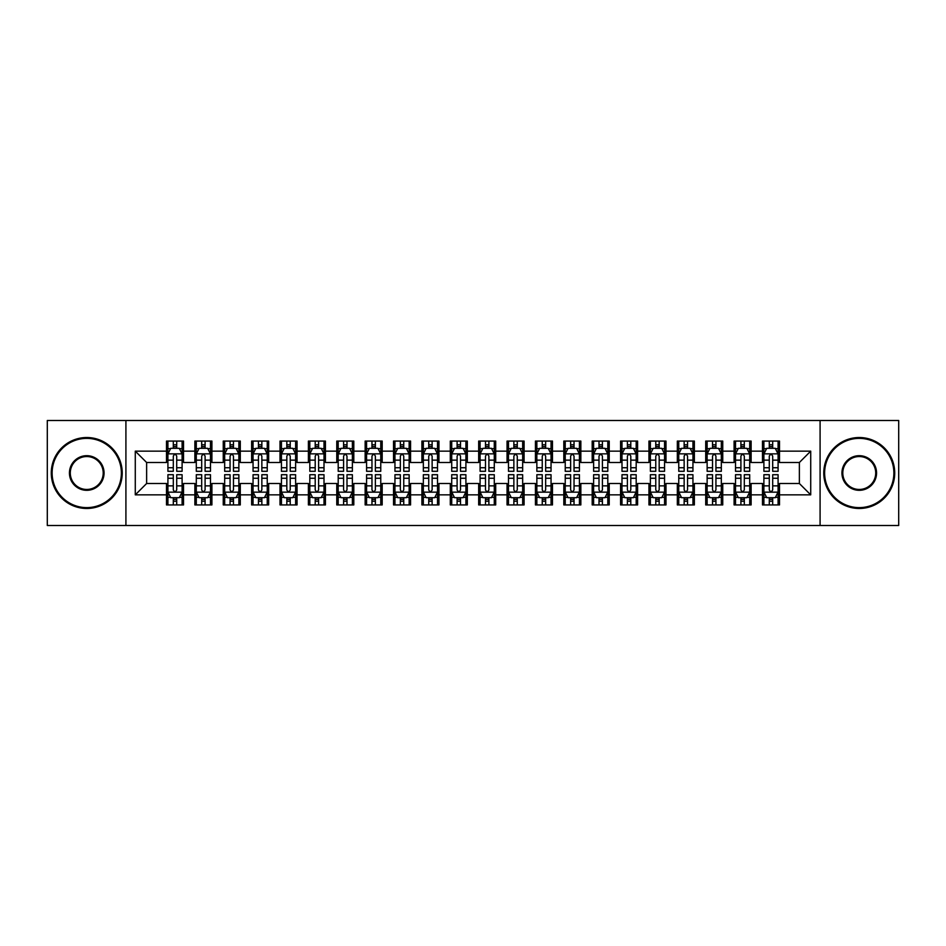 <?xml version="1.0" encoding="UTF-8"?>
<svg xmlns="http://www.w3.org/2000/svg" width="946" height="946" viewBox="0 0 946 946"><rect width="100%" height="100%" fill="white"/><g stroke="black" fill="none" stroke-linecap="round" stroke-linejoin="round"><path stroke-width="1.42" d="M820.087 525.503L898.7 525.503L898.7 420.497L820.087 420.497L820.087 525.503L125.913 525.503L125.913 420.497L47.3 420.497L47.3 525.503L125.913 525.503M820.087 420.497L125.913 420.497M135.278 494.853L135.278 451.147L166.496 451.147L166.496 462.499L146.63 462.499L146.63 483.501L135.278 494.853L166.496 494.853L166.496 504.928L183.524 504.928L183.524 494.853L194.876 494.853L194.876 504.928L211.904 504.928L211.904 494.853L223.256 494.853L223.256 504.928L240.284 504.928L240.284 494.853L251.636 494.853L251.636 504.928L268.664 504.928L268.664 494.853L280.016 494.853L280.016 504.928L297.044 504.928L297.044 494.853L308.396 494.853L308.396 504.928L325.424 504.928L325.424 494.853L336.776 494.853L336.776 504.928L353.804 504.928L353.804 494.853L365.156 494.853L365.156 504.928L382.184 504.928L382.184 494.853L393.536 494.853L393.536 504.928L410.564 504.928L410.564 494.853L421.916 494.853L421.916 504.928L438.944 504.928L438.944 494.853L450.296 494.853L450.296 504.928L467.324 504.928L467.324 494.853L478.676 494.853L478.676 504.928L495.704 504.928L495.704 494.853L507.056 494.853L507.056 504.928L524.084 504.928L524.084 494.853L535.436 494.853L535.436 504.928L552.464 504.928L552.464 494.853L563.816 494.853L563.816 504.928L580.844 504.928L580.844 494.853L592.196 494.853L592.196 504.928L609.224 504.928L609.224 494.853L620.576 494.853L620.576 504.928L637.604 504.928L637.604 494.853L648.956 494.853L648.956 504.928L665.984 504.928L665.984 494.853L677.336 494.853L677.336 504.928L694.364 504.928L694.364 494.853L705.716 494.853L705.716 504.928L722.744 504.928L722.744 494.853L734.096 494.853L734.096 504.928L751.124 504.928L751.124 494.853L762.476 494.853L762.476 504.928L779.504 504.928L779.504 483.501L799.37 483.501L799.37 462.499L779.504 462.499L779.504 451.147L810.722 451.147L810.722 494.853L779.504 494.853M779.504 451.147L779.504 441.073L762.476 441.073L762.476 451.147L751.124 451.147L751.124 441.073L734.096 441.073L734.096 451.147L722.744 451.147L722.744 441.073L705.716 441.073L705.716 451.147L694.364 451.147L694.364 441.073L677.336 441.073L677.336 451.147L665.984 451.147L665.984 441.073L648.956 441.073L648.956 451.147L637.604 451.147L637.604 441.073L620.576 441.073L620.576 451.147L609.224 451.147L609.224 441.073L592.196 441.073L592.196 451.147L580.844 451.147L580.844 441.073L563.816 441.073L563.816 451.147L552.464 451.147L552.464 441.073L535.436 441.073L535.436 451.147L524.084 451.147L524.084 441.073L507.056 441.073L507.056 451.147L495.704 451.147L495.704 441.073L478.676 441.073L478.676 451.147L467.324 451.147L467.324 441.073L450.296 441.073L450.296 451.147L438.944 451.147L438.944 441.073L421.916 441.073L421.916 451.147L410.564 451.147L410.564 441.073L393.536 441.073L393.536 451.147L382.184 451.147L382.184 441.073L365.156 441.073L365.156 451.147L353.804 451.147L353.804 441.073L336.776 441.073L336.776 451.147L325.424 451.147L325.424 441.073L308.396 441.073L308.396 451.147L297.044 451.147L297.044 441.073L280.016 441.073L280.016 451.147L268.664 451.147L268.664 441.073L251.636 441.073L251.636 451.147L240.284 451.147L240.284 441.073L223.256 441.073L223.256 451.147L211.904 451.147L211.904 441.073L194.876 441.073L194.876 451.147L183.524 451.147L183.524 441.073L166.496 441.073L166.496 451.147M751.124 494.853L751.124 483.501L762.476 483.501L762.476 494.853M810.722 451.147L799.37 462.499M722.744 494.853L722.744 483.501L734.096 483.501L734.096 494.853M762.476 451.147L762.476 462.499L751.124 462.499L751.124 451.147M694.364 494.853L694.364 483.501L705.716 483.501L705.716 494.853M734.096 451.147L734.096 462.499L722.744 462.499L722.744 451.147M665.984 494.853L665.984 483.501L677.336 483.501L677.336 494.853M705.716 451.147L705.716 462.499L694.364 462.499L694.364 451.147M637.604 494.853L637.604 483.501L648.956 483.501L648.956 494.853M677.336 451.147L677.336 462.499L665.984 462.499L665.984 451.147M609.224 494.853L609.224 483.501L620.576 483.501L620.576 494.853M648.956 451.147L648.956 462.499L637.604 462.499L637.604 451.147M580.844 494.853L580.844 483.501L592.196 483.501L592.196 494.853M620.576 451.147L620.576 462.499L609.224 462.499L609.224 451.147M552.464 494.853L552.464 483.501L563.816 483.501L563.816 494.853M592.196 451.147L592.196 462.499L580.844 462.499L580.844 451.147M524.084 494.853L524.084 483.501L535.436 483.501L535.436 494.853M563.816 451.147L563.816 462.499L552.464 462.499L552.464 451.147M495.704 494.853L495.704 483.501L507.056 483.501L507.056 494.853M535.436 451.147L535.436 462.499L524.084 462.499L524.084 451.147M467.324 494.853L467.324 483.501L478.676 483.501L478.676 494.853M507.056 451.147L507.056 462.499L495.704 462.499L495.704 451.147M438.944 494.853L438.944 483.501L450.296 483.501L450.296 494.853M478.676 451.147L478.676 462.499L467.324 462.499L467.324 451.147M410.564 494.853L410.564 483.501L421.916 483.501L421.916 494.853M450.296 451.147L450.296 462.499L438.944 462.499L438.944 451.147M382.184 494.853L382.184 483.501L393.536 483.501L393.536 494.853M421.916 451.147L421.916 462.499L410.564 462.499L410.564 451.147M353.804 494.853L353.804 483.501L365.156 483.501L365.156 494.853M393.536 451.147L393.536 462.499L382.184 462.499L382.184 451.147M325.424 494.853L325.424 483.501L336.776 483.501L336.776 494.853M365.156 451.147L365.156 462.499L353.804 462.499L353.804 451.147M297.044 494.853L297.044 483.501L308.396 483.501L308.396 494.853M336.776 451.147L336.776 462.499L325.424 462.499L325.424 451.147M268.664 494.853L268.664 483.501L280.016 483.501L280.016 494.853M308.396 451.147L308.396 462.499L297.044 462.499L297.044 451.147M240.284 494.853L240.284 483.501L251.636 483.501L251.636 494.853M280.016 451.147L280.016 462.499L268.664 462.499L268.664 451.147M211.904 494.853L211.904 483.501L223.256 483.501L223.256 494.853M251.636 451.147L251.636 462.499L240.284 462.499L240.284 451.147M183.524 494.853L183.524 483.501L194.876 483.501L194.876 494.853M223.256 451.147L223.256 462.499L211.904 462.499L211.904 451.147M146.63 483.501L166.496 483.501L166.496 494.853M194.876 451.147L194.876 462.499L183.524 462.499L183.524 451.147M762.476 448.168L763.895 448.168M778.085 448.168L779.504 448.168M734.096 448.168L735.515 448.168M749.705 448.168L751.124 448.168M705.716 448.168L707.135 448.168M721.325 448.168L722.744 448.168M677.336 448.168L678.755 448.168M692.945 448.168L694.364 448.168M648.956 448.168L650.375 448.168M664.565 448.168L665.984 448.168M620.576 448.168L621.995 448.168M636.185 448.168L637.604 448.168M592.196 448.168L593.615 448.168M607.805 448.168L609.224 448.168M563.816 448.168L565.235 448.168M579.425 448.168L580.844 448.168M535.436 448.168L536.855 448.168M551.045 448.168L552.464 448.168M507.056 448.168L508.475 448.168M522.665 448.168L524.084 448.168M478.676 448.168L480.095 448.168M494.285 448.168L495.704 448.168M450.296 448.168L451.715 448.168M465.905 448.168L467.324 448.168M421.916 448.168L423.335 448.168M437.525 448.168L438.944 448.168M393.536 448.168L394.955 448.168M409.145 448.168L410.564 448.168M365.156 448.168L366.575 448.168M380.765 448.168L382.184 448.168M336.776 448.168L338.195 448.168M352.385 448.168L353.804 448.168M308.396 448.168L309.815 448.168M324.005 448.168L325.424 448.168M280.016 448.168L281.435 448.168M295.625 448.168L297.044 448.168M251.636 448.168L253.055 448.168M267.245 448.168L268.664 448.168M223.256 448.168L224.675 448.168M238.865 448.168L240.284 448.168M194.876 448.168L196.295 448.168M210.485 448.168L211.904 448.168M166.496 448.168L167.915 448.168M182.105 448.168L183.524 448.168M166.496 497.833L167.915 497.833M182.105 497.833L183.524 497.833M194.876 497.833L196.295 497.833M210.485 497.833L211.904 497.833M223.256 497.833L224.675 497.833M238.865 497.833L240.284 497.833M251.636 497.833L253.055 497.833M267.245 497.833L268.664 497.833M280.016 497.833L281.435 497.833M295.625 497.833L297.044 497.833M308.396 497.833L309.815 497.833M324.005 497.833L325.424 497.833M336.776 497.833L338.195 497.833M352.385 497.833L353.804 497.833M365.156 497.833L366.575 497.833M380.765 497.833L382.184 497.833M393.536 497.833L394.955 497.833M409.145 497.833L410.564 497.833M421.916 497.833L423.335 497.833M437.525 497.833L438.944 497.833M450.296 497.833L451.715 497.833M465.905 497.833L467.324 497.833M478.676 497.833L480.095 497.833M494.285 497.833L495.704 497.833M507.056 497.833L508.475 497.833M522.665 497.833L524.084 497.833M535.436 497.833L536.855 497.833M551.045 497.833L552.464 497.833M563.816 497.833L565.235 497.833M579.425 497.833L580.844 497.833M592.196 497.833L593.615 497.833M607.805 497.833L609.224 497.833M620.576 497.833L621.995 497.833M636.185 497.833L637.604 497.833M648.956 497.833L650.375 497.833M664.565 497.833L665.984 497.833M677.336 497.833L678.755 497.833M692.945 497.833L694.364 497.833M705.716 497.833L707.135 497.833M721.325 497.833L722.744 497.833M734.096 497.833L735.515 497.833M749.705 497.833L751.124 497.833M762.476 497.833L763.895 497.833M778.085 497.833L779.504 497.833M135.278 451.147L146.63 462.499M799.37 483.501L810.722 494.853M176.713 444.762L173.307 444.762M182.105 467.738L176.713 467.738L176.713 471.297L182.105 471.297L182.105 453.985L179.267 448.309L170.753 448.309L167.915 453.985L167.915 471.297L173.307 471.297L173.307 467.738L167.915 467.738M167.915 453.985L167.915 441.073M182.105 453.985L182.105 441.073M173.307 448.309L173.307 441.073M176.713 441.073L176.713 448.309M176.713 467.738L176.713 456.114C175.578 453.926 174.442 453.926 173.307 456.114L173.307 467.738M176.713 448.168L173.307 448.168M173.307 501.238L176.713 501.238M167.915 478.262L173.307 478.262L173.307 474.703L167.915 474.703L167.915 492.015L170.753 497.691L179.267 497.691L182.105 492.015L182.105 474.703L176.713 474.703L176.713 478.262L182.105 478.262M182.105 492.015L182.105 504.928M167.915 492.015L167.915 504.928M176.713 497.691L176.713 504.928M173.307 504.928L173.307 497.691M173.307 478.262L173.307 489.886C174.442 492.074 175.578 492.074 176.713 489.886L176.713 478.262M173.307 497.833L176.713 497.833M205.093 444.762L201.687 444.762M210.485 467.738L205.093 467.738L205.093 471.297L210.485 471.297L210.485 453.985L207.647 448.309L199.133 448.309L196.295 453.985L196.295 471.297L201.687 471.297L201.687 467.738L196.295 467.738M196.295 453.985L196.295 441.073M210.485 453.985L210.485 441.073M201.687 448.309L201.687 441.073M205.093 441.073L205.093 448.309M205.093 467.738L205.093 456.114C203.958 453.926 202.822 453.926 201.687 456.114L201.687 467.738M205.093 448.168L201.687 448.168M233.473 444.762L230.067 444.762M238.865 467.738L233.473 467.738L233.473 471.297L238.865 471.297L238.865 453.985L236.027 448.309L227.513 448.309L224.675 453.985L224.675 471.297L230.067 471.297L230.067 467.738L224.675 467.738M224.675 453.985L224.675 441.073M238.865 453.985L238.865 441.073M230.067 448.309L230.067 441.073M233.473 441.073L233.473 448.309M233.473 467.738L233.473 456.114C232.338 453.926 231.202 453.926 230.067 456.114L230.067 467.738M233.473 448.168L230.067 448.168M201.687 501.238L205.093 501.238M196.295 478.262L201.687 478.262L201.687 474.703L196.295 474.703L196.295 492.015L199.133 497.691L207.647 497.691L210.485 492.015L210.485 474.703L205.093 474.703L205.093 478.262L210.485 478.262M210.485 492.015L210.485 504.928M196.295 492.015L196.295 504.928M205.093 497.691L205.093 504.928M201.687 504.928L201.687 497.691M201.687 478.262L201.687 489.886C202.822 492.074 203.958 492.074 205.093 489.886L205.093 478.262M201.687 497.833L205.093 497.833M230.067 501.238L233.473 501.238M224.675 478.262L230.067 478.262L230.067 474.703L224.675 474.703L224.675 492.015L227.513 497.691L236.027 497.691L238.865 492.015L238.865 474.703L233.473 474.703L233.473 478.262L238.865 478.262M238.865 492.015L238.865 504.928M224.675 492.015L224.675 504.928M233.473 497.691L233.473 504.928M230.067 504.928L230.067 497.691M230.067 478.262L230.067 489.886C231.202 492.074 232.338 492.074 233.473 489.886L233.473 478.262M230.067 497.833L233.473 497.833M86.748 507.624A34.624 34.624 0 0 0 121.372 473A34.624 34.624 0 0 0 86.748 438.376A34.624 34.624 0 0 0 52.125 473A34.624 34.624 0 0 0 86.748 507.624M86.748 437.525A35.475 35.475 0 0 1 122.223 473A35.475 35.475 0 0 1 86.748 508.475A35.475 35.475 0 0 1 51.273 473A35.475 35.475 0 0 1 86.748 437.525M86.748 490.312A17.312 17.312 0 0 1 69.436 473A17.312 17.312 0 0 1 86.748 455.688A17.312 17.312 0 0 1 104.06 473A17.312 17.312 0 0 1 86.748 490.312M86.748 456.54A16.46 16.46 0 0 0 70.288 473A16.46 16.46 0 0 0 86.748 489.46A16.46 16.46 0 0 0 103.209 473A16.46 16.46 0 0 0 86.748 456.54M859.252 507.624A34.624 34.624 0 0 0 893.875 473A34.624 34.624 0 0 0 859.252 438.376A34.624 34.624 0 0 0 824.628 473A34.624 34.624 0 0 0 859.252 507.624M859.252 437.525A35.475 35.475 0 0 1 894.727 473A35.475 35.475 0 0 1 859.252 508.475A35.475 35.475 0 0 1 823.777 473A35.475 35.475 0 0 1 859.252 437.525M859.252 490.312A17.312 17.312 0 0 1 841.94 473A17.312 17.312 0 0 1 859.252 455.688A17.312 17.312 0 0 1 876.564 473A17.312 17.312 0 0 1 859.252 490.312M859.252 456.54A16.46 16.46 0 0 0 842.791 473A16.46 16.46 0 0 0 859.252 489.46A16.46 16.46 0 0 0 875.712 473A16.46 16.46 0 0 0 859.252 456.54M261.853 444.762L258.447 444.762M267.245 467.738L261.853 467.738L261.853 471.297L267.245 471.297L267.245 453.985L264.407 448.309L255.893 448.309L253.055 453.985L253.055 471.297L258.447 471.297L258.447 467.738L253.055 467.738M253.055 453.985L253.055 441.073M267.245 453.985L267.245 441.073M258.447 448.309L258.447 441.073M261.853 441.073L261.853 448.309M261.853 467.738L261.853 456.114C260.718 453.926 259.582 453.926 258.447 456.114L258.447 467.738M261.853 448.168L258.447 448.168M290.233 444.762L286.827 444.762M295.625 467.738L290.233 467.738L290.233 471.297L295.625 471.297L295.625 453.985L292.787 448.309L284.273 448.309L281.435 453.985L281.435 471.297L286.827 471.297L286.827 467.738L281.435 467.738M281.435 453.985L281.435 441.073M295.625 453.985L295.625 441.073M286.827 448.309L286.827 441.073M290.233 441.073L290.233 448.309M290.233 467.738L290.233 456.114C289.098 453.926 287.962 453.926 286.827 456.114L286.827 467.738M290.233 448.168L286.827 448.168M258.447 501.238L261.853 501.238M253.055 478.262L258.447 478.262L258.447 474.703L253.055 474.703L253.055 492.015L255.893 497.691L264.407 497.691L267.245 492.015L267.245 474.703L261.853 474.703L261.853 478.262L267.245 478.262M267.245 492.015L267.245 504.928M253.055 492.015L253.055 504.928M261.853 497.691L261.853 504.928M258.447 504.928L258.447 497.691M258.447 478.262L258.447 489.886C259.582 492.074 260.718 492.074 261.853 489.886L261.853 478.262M258.447 497.833L261.853 497.833M286.827 501.238L290.233 501.238M281.435 478.262L286.827 478.262L286.827 474.703L281.435 474.703L281.435 492.015L284.273 497.691L292.787 497.691L295.625 492.015L295.625 474.703L290.233 474.703L290.233 478.262L295.625 478.262M295.625 492.015L295.625 504.928M281.435 492.015L281.435 504.928M290.233 497.691L290.233 504.928M286.827 504.928L286.827 497.691M286.827 478.262L286.827 489.886C287.962 492.074 289.098 492.074 290.233 489.886L290.233 478.262M286.827 497.833L290.233 497.833M318.613 444.762L315.207 444.762M324.005 467.738L318.613 467.738L318.613 471.297L324.005 471.297L324.005 453.985L321.167 448.309L312.653 448.309L309.815 453.985L309.815 471.297L315.207 471.297L315.207 467.738L309.815 467.738M309.815 453.985L309.815 441.073M324.005 453.985L324.005 441.073M315.207 448.309L315.207 441.073M318.613 441.073L318.613 448.309M318.613 467.738L318.613 456.114C317.478 453.926 316.342 453.926 315.207 456.114L315.207 467.738M318.613 448.168L315.207 448.168M315.207 501.238L318.613 501.238M309.815 478.262L315.207 478.262L315.207 474.703L309.815 474.703L309.815 492.015L312.653 497.691L321.167 497.691L324.005 492.015L324.005 474.703L318.613 474.703L318.613 478.262L324.005 478.262M324.005 492.015L324.005 504.928M309.815 492.015L309.815 504.928M318.613 497.691L318.613 504.928M315.207 504.928L315.207 497.691M315.207 478.262L315.207 489.886C316.342 492.074 317.478 492.074 318.613 489.886L318.613 478.262M315.207 497.833L318.613 497.833M346.993 444.762L343.587 444.762M352.385 467.738L346.993 467.738L346.993 471.297L352.385 471.297L352.385 453.985L349.547 448.309L341.033 448.309L338.195 453.985L338.195 471.297L343.587 471.297L343.587 467.738L338.195 467.738M338.195 453.985L338.195 441.073M352.385 453.985L352.385 441.073M343.587 448.309L343.587 441.073M346.993 441.073L346.993 448.309M346.993 467.738L346.993 456.114C345.858 453.926 344.722 453.926 343.587 456.114L343.587 467.738M346.993 448.168L343.587 448.168M343.587 501.238L346.993 501.238M338.195 478.262L343.587 478.262L343.587 474.703L338.195 474.703L338.195 492.015L341.033 497.691L349.547 497.691L352.385 492.015L352.385 474.703L346.993 474.703L346.993 478.262L352.385 478.262M352.385 492.015L352.385 504.928M338.195 492.015L338.195 504.928M346.993 497.691L346.993 504.928M343.587 504.928L343.587 497.691M343.587 478.262L343.587 489.886C344.722 492.074 345.858 492.074 346.993 489.886L346.993 478.262M343.587 497.833L346.993 497.833M375.373 444.762L371.967 444.762M380.765 467.738L375.373 467.738L375.373 471.297L380.765 471.297L380.765 453.985L377.927 448.309L369.413 448.309L366.575 453.985L366.575 471.297L371.967 471.297L371.967 467.738L366.575 467.738M366.575 453.985L366.575 441.073M380.765 453.985L380.765 441.073M371.967 448.309L371.967 441.073M375.373 441.073L375.373 448.309M375.373 467.738L375.373 456.114C374.238 453.926 373.102 453.926 371.967 456.114L371.967 467.738M375.373 448.168L371.967 448.168M371.967 501.238L375.373 501.238M366.575 478.262L371.967 478.262L371.967 474.703L366.575 474.703L366.575 492.015L369.413 497.691L377.927 497.691L380.765 492.015L380.765 474.703L375.373 474.703L375.373 478.262L380.765 478.262M380.765 492.015L380.765 504.928M366.575 492.015L366.575 504.928M375.373 497.691L375.373 504.928M371.967 504.928L371.967 497.691M371.967 478.262L371.967 489.886C373.102 492.074 374.238 492.074 375.373 489.886L375.373 478.262M371.967 497.833L375.373 497.833M403.753 444.762L400.347 444.762M409.145 467.738L403.753 467.738L403.753 471.297L409.145 471.297L409.145 453.985L406.307 448.309L397.793 448.309L394.955 453.985L394.955 471.297L400.347 471.297L400.347 467.738L394.955 467.738M394.955 453.985L394.955 441.073M409.145 453.985L409.145 441.073M400.347 448.309L400.347 441.073M403.753 441.073L403.753 448.309M403.753 467.738L403.753 456.114C402.618 453.926 401.482 453.926 400.347 456.114L400.347 467.738M403.753 448.168L400.347 448.168M400.347 501.238L403.753 501.238M394.955 478.262L400.347 478.262L400.347 474.703L394.955 474.703L394.955 492.015L397.793 497.691L406.307 497.691L409.145 492.015L409.145 474.703L403.753 474.703L403.753 478.262L409.145 478.262M409.145 492.015L409.145 504.928M394.955 492.015L394.955 504.928M403.753 497.691L403.753 504.928M400.347 504.928L400.347 497.691M400.347 478.262L400.347 489.886C401.482 492.074 402.618 492.074 403.753 489.886L403.753 478.262M400.347 497.833L403.753 497.833M432.133 444.762L428.727 444.762M437.525 467.738L432.133 467.738L432.133 471.297L437.525 471.297L437.525 453.985L434.687 448.309L426.173 448.309L423.335 453.985L423.335 471.297L428.727 471.297L428.727 467.738L423.335 467.738M423.335 453.985L423.335 441.073M437.525 453.985L437.525 441.073M428.727 448.309L428.727 441.073M432.133 441.073L432.133 448.309M432.133 467.738L432.133 456.114C430.998 453.926 429.862 453.926 428.727 456.114L428.727 467.738M432.133 448.168L428.727 448.168M428.727 501.238L432.133 501.238M423.335 478.262L428.727 478.262L428.727 474.703L423.335 474.703L423.335 492.015L426.173 497.691L434.687 497.691L437.525 492.015L437.525 474.703L432.133 474.703L432.133 478.262L437.525 478.262M437.525 492.015L437.525 504.928M423.335 492.015L423.335 504.928M432.133 497.691L432.133 504.928M428.727 504.928L428.727 497.691M428.727 478.262L428.727 489.886C429.862 492.074 430.998 492.074 432.133 489.886L432.133 478.262M428.727 497.833L432.133 497.833M460.513 444.762L457.107 444.762M465.905 467.738L460.513 467.738L460.513 471.297L465.905 471.297L465.905 453.985L463.067 448.309L454.553 448.309L451.715 453.985L451.715 471.297L457.107 471.297L457.107 467.738L451.715 467.738M451.715 453.985L451.715 441.073M465.905 453.985L465.905 441.073M457.107 448.309L457.107 441.073M460.513 441.073L460.513 448.309M460.513 467.738L460.513 456.114C459.378 453.926 458.242 453.926 457.107 456.114L457.107 467.738M460.513 448.168L457.107 448.168M457.107 501.238L460.513 501.238M451.715 478.262L457.107 478.262L457.107 474.703L451.715 474.703L451.715 492.015L454.553 497.691L463.067 497.691L465.905 492.015L465.905 474.703L460.513 474.703L460.513 478.262L465.905 478.262M465.905 492.015L465.905 504.928M451.715 492.015L451.715 504.928M460.513 497.691L460.513 504.928M457.107 504.928L457.107 497.691M457.107 478.262L457.107 489.886C458.242 492.074 459.378 492.074 460.513 489.886L460.513 478.262M457.107 497.833L460.513 497.833M488.893 444.762L485.487 444.762M494.285 467.738L488.893 467.738L488.893 471.297L494.285 471.297L494.285 453.985L491.447 448.309L482.933 448.309L480.095 453.985L480.095 471.297L485.487 471.297L485.487 467.738L480.095 467.738M480.095 453.985L480.095 441.073M494.285 453.985L494.285 441.073M485.487 448.309L485.487 441.073M488.893 441.073L488.893 448.309M488.893 467.738L488.893 456.114C487.758 453.926 486.622 453.926 485.487 456.114L485.487 467.738M488.893 448.168L485.487 448.168M485.487 501.238L488.893 501.238M480.095 478.262L485.487 478.262L485.487 474.703L480.095 474.703L480.095 492.015L482.933 497.691L491.447 497.691L494.285 492.015L494.285 474.703L488.893 474.703L488.893 478.262L494.285 478.262M494.285 492.015L494.285 504.928M480.095 492.015L480.095 504.928M488.893 497.691L488.893 504.928M485.487 504.928L485.487 497.691M485.487 478.262L485.487 489.886C486.622 492.074 487.758 492.074 488.893 489.886L488.893 478.262M485.487 497.833L488.893 497.833M517.273 444.762L513.867 444.762M522.665 467.738L517.273 467.738L517.273 471.297L522.665 471.297L522.665 453.985L519.827 448.309L511.313 448.309L508.475 453.985L508.475 471.297L513.867 471.297L513.867 467.738L508.475 467.738M508.475 453.985L508.475 441.073M522.665 453.985L522.665 441.073M513.867 448.309L513.867 441.073M517.273 441.073L517.273 448.309M517.273 467.738L517.273 456.114C516.138 453.926 515.002 453.926 513.867 456.114L513.867 467.738M517.273 448.168L513.867 448.168M513.867 501.238L517.273 501.238M508.475 478.262L513.867 478.262L513.867 474.703L508.475 474.703L508.475 492.015L511.313 497.691L519.827 497.691L522.665 492.015L522.665 474.703L517.273 474.703L517.273 478.262L522.665 478.262M522.665 492.015L522.665 504.928M508.475 492.015L508.475 504.928M517.273 497.691L517.273 504.928M513.867 504.928L513.867 497.691M513.867 478.262L513.867 489.886C515.002 492.074 516.138 492.074 517.273 489.886L517.273 478.262M513.867 497.833L517.273 497.833M545.653 444.762L542.247 444.762M551.045 467.738L545.653 467.738L545.653 471.297L551.045 471.297L551.045 453.985L548.207 448.309L539.693 448.309L536.855 453.985L536.855 471.297L542.247 471.297L542.247 467.738L536.855 467.738M536.855 453.985L536.855 441.073M551.045 453.985L551.045 441.073M542.247 448.309L542.247 441.073M545.653 441.073L545.653 448.309M545.653 467.738L545.653 456.114C544.518 453.926 543.382 453.926 542.247 456.114L542.247 467.738M545.653 448.168L542.247 448.168M542.247 501.238L545.653 501.238M536.855 478.262L542.247 478.262L542.247 474.703L536.855 474.703L536.855 492.015L539.693 497.691L548.207 497.691L551.045 492.015L551.045 474.703L545.653 474.703L545.653 478.262L551.045 478.262M551.045 492.015L551.045 504.928M536.855 492.015L536.855 504.928M545.653 497.691L545.653 504.928M542.247 504.928L542.247 497.691M542.247 478.262L542.247 489.886C543.382 492.074 544.518 492.074 545.653 489.886L545.653 478.262M542.247 497.833L545.653 497.833M574.033 444.762L570.627 444.762M579.425 467.738L574.033 467.738L574.033 471.297L579.425 471.297L579.425 453.985L576.587 448.309L568.073 448.309L565.235 453.985L565.235 471.297L570.627 471.297L570.627 467.738L565.235 467.738M565.235 453.985L565.235 441.073M579.425 453.985L579.425 441.073M570.627 448.309L570.627 441.073M574.033 441.073L574.033 448.309M574.033 467.738L574.033 456.114C572.898 453.926 571.762 453.926 570.627 456.114L570.627 467.738M574.033 448.168L570.627 448.168M570.627 501.238L574.033 501.238M565.235 478.262L570.627 478.262L570.627 474.703L565.235 474.703L565.235 492.015L568.073 497.691L576.587 497.691L579.425 492.015L579.425 474.703L574.033 474.703L574.033 478.262L579.425 478.262M579.425 492.015L579.425 504.928M565.235 492.015L565.235 504.928M574.033 497.691L574.033 504.928M570.627 504.928L570.627 497.691M570.627 478.262L570.627 489.886C571.762 492.074 572.898 492.074 574.033 489.886L574.033 478.262M570.627 497.833L574.033 497.833M602.413 444.762L599.007 444.762M607.805 467.738L602.413 467.738L602.413 471.297L607.805 471.297L607.805 453.985L604.967 448.309L596.453 448.309L593.615 453.985L593.615 471.297L599.007 471.297L599.007 467.738L593.615 467.738M593.615 453.985L593.615 441.073M607.805 453.985L607.805 441.073M599.007 448.309L599.007 441.073M602.413 441.073L602.413 448.309M602.413 467.738L602.413 456.114C601.278 453.926 600.142 453.926 599.007 456.114L599.007 467.738M602.413 448.168L599.007 448.168M599.007 501.238L602.413 501.238M593.615 478.262L599.007 478.262L599.007 474.703L593.615 474.703L593.615 492.015L596.453 497.691L604.967 497.691L607.805 492.015L607.805 474.703L602.413 474.703L602.413 478.262L607.805 478.262M607.805 492.015L607.805 504.928M593.615 492.015L593.615 504.928M602.413 497.691L602.413 504.928M599.007 504.928L599.007 497.691M599.007 478.262L599.007 489.886C600.142 492.074 601.278 492.074 602.413 489.886L602.413 478.262M599.007 497.833L602.413 497.833M630.793 444.762L627.387 444.762M636.185 467.738L630.793 467.738L630.793 471.297L636.185 471.297L636.185 453.985L633.347 448.309L624.833 448.309L621.995 453.985L621.995 471.297L627.387 471.297L627.387 467.738L621.995 467.738M621.995 453.985L621.995 441.073M636.185 453.985L636.185 441.073M627.387 448.309L627.387 441.073M630.793 441.073L630.793 448.309M630.793 467.738L630.793 456.114C629.658 453.926 628.522 453.926 627.387 456.114L627.387 467.738M630.793 448.168L627.387 448.168M627.387 501.238L630.793 501.238M621.995 478.262L627.387 478.262L627.387 474.703L621.995 474.703L621.995 492.015L624.833 497.691L633.347 497.691L636.185 492.015L636.185 474.703L630.793 474.703L630.793 478.262L636.185 478.262M636.185 492.015L636.185 504.928M621.995 492.015L621.995 504.928M630.793 497.691L630.793 504.928M627.387 504.928L627.387 497.691M627.387 478.262L627.387 489.886C628.522 492.074 629.658 492.074 630.793 489.886L630.793 478.262M627.387 497.833L630.793 497.833M659.173 444.762L655.767 444.762M664.565 467.738L659.173 467.738L659.173 471.297L664.565 471.297L664.565 453.985L661.727 448.309L653.213 448.309L650.375 453.985L650.375 471.297L655.767 471.297L655.767 467.738L650.375 467.738M650.375 453.985L650.375 441.073M664.565 453.985L664.565 441.073M655.767 448.309L655.767 441.073M659.173 441.073L659.173 448.309M659.173 467.738L659.173 456.114C658.038 453.926 656.902 453.926 655.767 456.114L655.767 467.738M659.173 448.168L655.767 448.168M655.767 501.238L659.173 501.238M650.375 478.262L655.767 478.262L655.767 474.703L650.375 474.703L650.375 492.015L653.213 497.691L661.727 497.691L664.565 492.015L664.565 474.703L659.173 474.703L659.173 478.262L664.565 478.262M664.565 492.015L664.565 504.928M650.375 492.015L650.375 504.928M659.173 497.691L659.173 504.928M655.767 504.928L655.767 497.691M655.767 478.262L655.767 489.886C656.902 492.074 658.038 492.074 659.173 489.886L659.173 478.262M655.767 497.833L659.173 497.833M687.553 444.762L684.147 444.762M692.945 467.738L687.553 467.738L687.553 471.297L692.945 471.297L692.945 453.985L690.107 448.309L681.593 448.309L678.755 453.985L678.755 471.297L684.147 471.297L684.147 467.738L678.755 467.738M678.755 453.985L678.755 441.073M692.945 453.985L692.945 441.073M684.147 448.309L684.147 441.073M687.553 441.073L687.553 448.309M687.553 467.738L687.553 456.114C686.418 453.926 685.282 453.926 684.147 456.114L684.147 467.738M687.553 448.168L684.147 448.168M684.147 501.238L687.553 501.238M678.755 478.262L684.147 478.262L684.147 474.703L678.755 474.703L678.755 492.015L681.593 497.691L690.107 497.691L692.945 492.015L692.945 474.703L687.553 474.703L687.553 478.262L692.945 478.262M692.945 492.015L692.945 504.928M678.755 492.015L678.755 504.928M687.553 497.691L687.553 504.928M684.147 504.928L684.147 497.691M684.147 478.262L684.147 489.886C685.282 492.074 686.418 492.074 687.553 489.886L687.553 478.262M684.147 497.833L687.553 497.833M715.933 444.762L712.527 444.762M721.325 467.738L715.933 467.738L715.933 471.297L721.325 471.297L721.325 453.985L718.487 448.309L709.973 448.309L707.135 453.985L707.135 471.297L712.527 471.297L712.527 467.738L707.135 467.738M707.135 453.985L707.135 441.073M721.325 453.985L721.325 441.073M712.527 448.309L712.527 441.073M715.933 441.073L715.933 448.309M715.933 467.738L715.933 456.114C714.798 453.926 713.662 453.926 712.527 456.114L712.527 467.738M715.933 448.168L712.527 448.168M712.527 501.238L715.933 501.238M707.135 478.262L712.527 478.262L712.527 474.703L707.135 474.703L707.135 492.015L709.973 497.691L718.487 497.691L721.325 492.015L721.325 474.703L715.933 474.703L715.933 478.262L721.325 478.262M721.325 492.015L721.325 504.928M707.135 492.015L707.135 504.928M715.933 497.691L715.933 504.928M712.527 504.928L712.527 497.691M712.527 478.262L712.527 489.886C713.662 492.074 714.798 492.074 715.933 489.886L715.933 478.262M712.527 497.833L715.933 497.833M744.313 444.762L740.907 444.762M749.705 467.738L744.313 467.738L744.313 471.297L749.705 471.297L749.705 453.985L746.867 448.309L738.353 448.309L735.515 453.985L735.515 471.297L740.907 471.297L740.907 467.738L735.515 467.738M735.515 453.985L735.515 441.073M749.705 453.985L749.705 441.073M740.907 448.309L740.907 441.073M744.313 441.073L744.313 448.309M744.313 467.738L744.313 456.114C743.178 453.926 742.042 453.926 740.907 456.114L740.907 467.738M744.313 448.168L740.907 448.168M740.907 501.238L744.313 501.238M735.515 478.262L740.907 478.262L740.907 474.703L735.515 474.703L735.515 492.015L738.353 497.691L746.867 497.691L749.705 492.015L749.705 474.703L744.313 474.703L744.313 478.262L749.705 478.262M749.705 492.015L749.705 504.928M735.515 492.015L735.515 504.928M744.313 497.691L744.313 504.928M740.907 504.928L740.907 497.691M740.907 478.262L740.907 489.886C742.042 492.074 743.178 492.074 744.313 489.886L744.313 478.262M740.907 497.833L744.313 497.833M772.693 444.762L769.287 444.762M778.085 467.738L772.693 467.738L772.693 471.297L778.085 471.297L778.085 453.985L775.247 448.309L766.733 448.309L763.895 453.985L763.895 471.297L769.287 471.297L769.287 467.738L763.895 467.738M763.895 453.985L763.895 441.073M778.085 453.985L778.085 441.073M769.287 448.309L769.287 441.073M772.693 441.073L772.693 448.309M772.693 467.738L772.693 456.114C771.558 453.926 770.422 453.926 769.287 456.114L769.287 467.738M772.693 448.168L769.287 448.168M769.287 501.238L772.693 501.238M763.895 478.262L769.287 478.262L769.287 474.703L763.895 474.703L763.895 492.015L766.733 497.691L775.247 497.691L778.085 492.015L778.085 474.703L772.693 474.703L772.693 478.262L778.085 478.262M778.085 492.015L778.085 504.928M763.895 492.015L763.895 504.928M772.693 497.691L772.693 504.928M769.287 504.928L769.287 497.691M769.287 478.262L769.287 489.886C770.422 492.074 771.558 492.074 772.693 489.886L772.693 478.262M769.287 497.833L772.693 497.833M182.034 453.844L167.986 453.844M167.915 448.652L170.587 448.652M179.433 448.652L182.105 448.652M173.307 460.134L167.915 460.134M182.105 460.134L176.713 460.134M176.713 446.571L173.307 446.571M167.986 492.157L182.034 492.157M182.105 497.348L179.433 497.348M170.587 497.348L167.915 497.348M176.713 485.866L182.105 485.866M167.915 485.866L173.307 485.866M173.307 499.429L176.713 499.429M210.414 453.844L196.366 453.844M196.295 448.652L198.967 448.652M207.813 448.652L210.485 448.652M201.687 460.134L196.295 460.134M210.485 460.134L205.093 460.134M205.093 446.571L201.687 446.571M238.794 453.844L224.746 453.844M224.675 448.652L227.347 448.652M236.193 448.652L238.865 448.652M230.067 460.134L224.675 460.134M238.865 460.134L233.473 460.134M233.473 446.571L230.067 446.571M196.366 492.157L210.414 492.157M210.485 497.348L207.813 497.348M198.967 497.348L196.295 497.348M205.093 485.866L210.485 485.866M196.295 485.866L201.687 485.866M201.687 499.429L205.093 499.429M224.746 492.157L238.794 492.157M238.865 497.348L236.193 497.348M227.347 497.348L224.675 497.348M233.473 485.866L238.865 485.866M224.675 485.866L230.067 485.866M230.067 499.429L233.473 499.429M267.174 453.844L253.126 453.844M253.055 448.652L255.727 448.652M264.573 448.652L267.245 448.652M258.447 460.134L253.055 460.134M267.245 460.134L261.853 460.134M261.853 446.571L258.447 446.571M295.554 453.844L281.506 453.844M281.435 448.652L284.107 448.652M292.953 448.652L295.625 448.652M286.827 460.134L281.435 460.134M295.625 460.134L290.233 460.134M290.233 446.571L286.827 446.571M253.126 492.157L267.174 492.157M267.245 497.348L264.573 497.348M255.727 497.348L253.055 497.348M261.853 485.866L267.245 485.866M253.055 485.866L258.447 485.866M258.447 499.429L261.853 499.429M281.506 492.157L295.554 492.157M295.625 497.348L292.953 497.348M284.107 497.348L281.435 497.348M290.233 485.866L295.625 485.866M281.435 485.866L286.827 485.866M286.827 499.429L290.233 499.429M323.934 453.844L309.886 453.844M309.815 448.652L312.487 448.652M321.333 448.652L324.005 448.652M315.207 460.134L309.815 460.134M324.005 460.134L318.613 460.134M318.613 446.571L315.207 446.571M309.886 492.157L323.934 492.157M324.005 497.348L321.333 497.348M312.487 497.348L309.815 497.348M318.613 485.866L324.005 485.866M309.815 485.866L315.207 485.866M315.207 499.429L318.613 499.429M352.314 453.844L338.266 453.844M338.195 448.652L340.867 448.652M349.713 448.652L352.385 448.652M343.587 460.134L338.195 460.134M352.385 460.134L346.993 460.134M346.993 446.571L343.587 446.571M338.266 492.157L352.314 492.157M352.385 497.348L349.713 497.348M340.867 497.348L338.195 497.348M346.993 485.866L352.385 485.866M338.195 485.866L343.587 485.866M343.587 499.429L346.993 499.429M380.694 453.844L366.646 453.844M366.575 448.652L369.247 448.652M378.093 448.652L380.765 448.652M371.967 460.134L366.575 460.134M380.765 460.134L375.373 460.134M375.373 446.571L371.967 446.571M366.646 492.157L380.694 492.157M380.765 497.348L378.093 497.348M369.247 497.348L366.575 497.348M375.373 485.866L380.765 485.866M366.575 485.866L371.967 485.866M371.967 499.429L375.373 499.429M409.074 453.844L395.026 453.844M394.955 448.652L397.627 448.652M406.473 448.652L409.145 448.652M400.347 460.134L394.955 460.134M409.145 460.134L403.753 460.134M403.753 446.571L400.347 446.571M395.026 492.157L409.074 492.157M409.145 497.348L406.473 497.348M397.627 497.348L394.955 497.348M403.753 485.866L409.145 485.866M394.955 485.866L400.347 485.866M400.347 499.429L403.753 499.429M437.454 453.844L423.406 453.844M423.335 448.652L426.007 448.652M434.853 448.652L437.525 448.652M428.727 460.134L423.335 460.134M437.525 460.134L432.133 460.134M432.133 446.571L428.727 446.571M423.406 492.157L437.454 492.157M437.525 497.348L434.853 497.348M426.007 497.348L423.335 497.348M432.133 485.866L437.525 485.866M423.335 485.866L428.727 485.866M428.727 499.429L432.133 499.429M465.834 453.844L451.786 453.844M451.715 448.652L454.387 448.652M463.233 448.652L465.905 448.652M457.107 460.134L451.715 460.134M465.905 460.134L460.513 460.134M460.513 446.571L457.107 446.571M451.786 492.157L465.834 492.157M465.905 497.348L463.233 497.348M454.387 497.348L451.715 497.348M460.513 485.866L465.905 485.866M451.715 485.866L457.107 485.866M457.107 499.429L460.513 499.429M494.214 453.844L480.166 453.844M480.095 448.652L482.767 448.652M491.613 448.652L494.285 448.652M485.487 460.134L480.095 460.134M494.285 460.134L488.893 460.134M488.893 446.571L485.487 446.571M480.166 492.157L494.214 492.157M494.285 497.348L491.613 497.348M482.767 497.348L480.095 497.348M488.893 485.866L494.285 485.866M480.095 485.866L485.487 485.866M485.487 499.429L488.893 499.429M522.594 453.844L508.546 453.844M508.475 448.652L511.147 448.652M519.993 448.652L522.665 448.652M513.867 460.134L508.475 460.134M522.665 460.134L517.273 460.134M517.273 446.571L513.867 446.571M508.546 492.157L522.594 492.157M522.665 497.348L519.993 497.348M511.147 497.348L508.475 497.348M517.273 485.866L522.665 485.866M508.475 485.866L513.867 485.866M513.867 499.429L517.273 499.429M550.974 453.844L536.926 453.844M536.855 448.652L539.527 448.652M548.373 448.652L551.045 448.652M542.247 460.134L536.855 460.134M551.045 460.134L545.653 460.134M545.653 446.571L542.247 446.571M536.926 492.157L550.974 492.157M551.045 497.348L548.373 497.348M539.527 497.348L536.855 497.348M545.653 485.866L551.045 485.866M536.855 485.866L542.247 485.866M542.247 499.429L545.653 499.429M579.354 453.844L565.306 453.844M565.235 448.652L567.907 448.652M576.753 448.652L579.425 448.652M570.627 460.134L565.235 460.134M579.425 460.134L574.033 460.134M574.033 446.571L570.627 446.571M565.306 492.157L579.354 492.157M579.425 497.348L576.753 497.348M567.907 497.348L565.235 497.348M574.033 485.866L579.425 485.866M565.235 485.866L570.627 485.866M570.627 499.429L574.033 499.429M607.734 453.844L593.686 453.844M593.615 448.652L596.287 448.652M605.133 448.652L607.805 448.652M599.007 460.134L593.615 460.134M607.805 460.134L602.413 460.134M602.413 446.571L599.007 446.571M593.686 492.157L607.734 492.157M607.805 497.348L605.133 497.348M596.287 497.348L593.615 497.348M602.413 485.866L607.805 485.866M593.615 485.866L599.007 485.866M599.007 499.429L602.413 499.429M636.114 453.844L622.066 453.844M621.995 448.652L624.667 448.652M633.513 448.652L636.185 448.652M627.387 460.134L621.995 460.134M636.185 460.134L630.793 460.134M630.793 446.571L627.387 446.571M622.066 492.157L636.114 492.157M636.185 497.348L633.513 497.348M624.667 497.348L621.995 497.348M630.793 485.866L636.185 485.866M621.995 485.866L627.387 485.866M627.387 499.429L630.793 499.429M664.494 453.844L650.446 453.844M650.375 448.652L653.047 448.652M661.893 448.652L664.565 448.652M655.767 460.134L650.375 460.134M664.565 460.134L659.173 460.134M659.173 446.571L655.767 446.571M650.446 492.157L664.494 492.157M664.565 497.348L661.893 497.348M653.047 497.348L650.375 497.348M659.173 485.866L664.565 485.866M650.375 485.866L655.767 485.866M655.767 499.429L659.173 499.429M692.874 453.844L678.826 453.844M678.755 448.652L681.427 448.652M690.273 448.652L692.945 448.652M684.147 460.134L678.755 460.134M692.945 460.134L687.553 460.134M687.553 446.571L684.147 446.571M678.826 492.157L692.874 492.157M692.945 497.348L690.273 497.348M681.427 497.348L678.755 497.348M687.553 485.866L692.945 485.866M678.755 485.866L684.147 485.866M684.147 499.429L687.553 499.429M721.254 453.844L707.206 453.844M707.135 448.652L709.807 448.652M718.653 448.652L721.325 448.652M712.527 460.134L707.135 460.134M721.325 460.134L715.933 460.134M715.933 446.571L712.527 446.571M707.206 492.157L721.254 492.157M721.325 497.348L718.653 497.348M709.807 497.348L707.135 497.348M715.933 485.866L721.325 485.866M707.135 485.866L712.527 485.866M712.527 499.429L715.933 499.429M749.634 453.844L735.586 453.844M735.515 448.652L738.187 448.652M747.033 448.652L749.705 448.652M740.907 460.134L735.515 460.134M749.705 460.134L744.313 460.134M744.313 446.571L740.907 446.571M735.586 492.157L749.634 492.157M749.705 497.348L747.033 497.348M738.187 497.348L735.515 497.348M744.313 485.866L749.705 485.866M735.515 485.866L740.907 485.866M740.907 499.429L744.313 499.429M778.014 453.844L763.966 453.844M763.895 448.652L766.567 448.652M775.413 448.652L778.085 448.652M769.287 460.134L763.895 460.134M778.085 460.134L772.693 460.134M772.693 446.571L769.287 446.571M763.966 492.157L778.014 492.157M778.085 497.348L775.413 497.348M766.567 497.348L763.895 497.348M772.693 485.866L778.085 485.866M763.895 485.866L769.287 485.866M769.287 499.429L772.693 499.429"/></g></svg>
